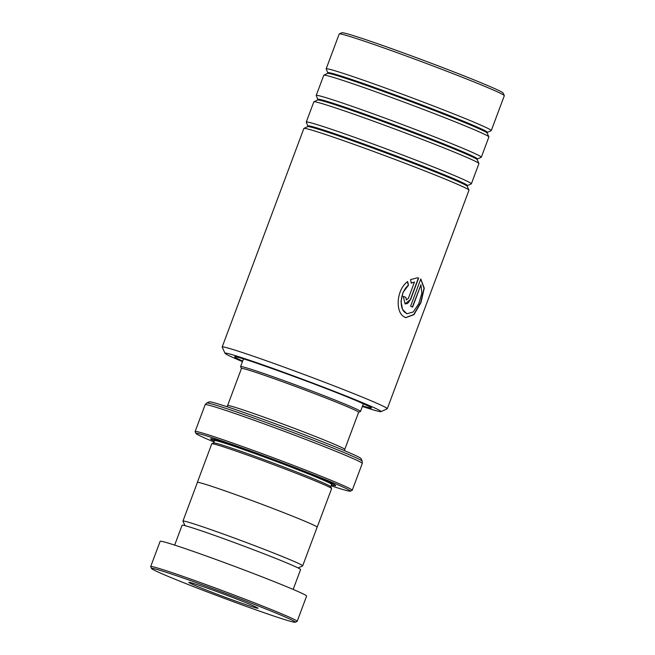 <?xml version="1.0" encoding="UTF-8"?>
<svg xmlns="http://www.w3.org/2000/svg" width="655" height="655" viewBox="0 0 655 655"><rect width="100%" height="100%" fill="white"/><g stroke="black" fill="none" stroke-linecap="round" stroke-linejoin="round"><path stroke-width="0.98" d="M298.099 567.95L302.618 565.895A63.912 2.121 -159.5 0 0 302.675 565.838A63.912 2.121 -159.5 0 0 221.365 533.334A63.912 2.121 -159.5 0 0 182.95 521.077A63.912 2.121 -159.5 0 0 182.958 521.151L185.013 525.67M317.094 527.275A63.969 2.121 -159.5 0 0 317.176 527.209A63.969 2.121 -159.5 0 0 235.8 494.681A63.912 2.121 -159.5 0 0 197.401 482.424L182.95 521.077M227.588 405.584L241.466 368.462A62.544 2.071 20.5 0 1 279.063 380.457A62.544 2.071 20.5 0 1 358.637 412.265L344.759 449.395A62.544 2.071 -159.5 0 0 265.185 417.587A62.544 2.071 -159.5 0 0 227.588 405.584L226.851 406.69M279.055 380.449A62.585 2.071 -159.5 0 0 241.433 368.519A62.585 2.071 -159.5 0 0 241.441 368.528L240.606 366.694A64.01 2.121 20.5 0 1 240.59 366.612A64.01 2.121 20.5 0 1 279.071 378.893A64.01 2.121 20.5 0 1 360.504 411.446A64.01 2.121 20.5 0 1 360.447 411.504L358.621 412.331A62.585 2.071 -159.5 0 0 358.621 412.331A62.585 2.071 -159.5 0 0 279.055 380.449M317.176 527.209L331.61 488.622A63.969 2.121 -159.5 0 0 331.602 488.54L330.767 486.714A62.544 2.071 -159.5 0 0 251.201 454.979A62.544 2.071 -159.5 0 0 213.661 442.927L211.827 443.762A63.969 2.121 -159.5 0 0 211.77 443.812L197.343 482.408A63.969 2.121 -159.5 0 0 197.368 482.514M331.602 488.54A63.969 2.121 -159.5 0 0 250.226 456.085A63.969 2.121 -159.5 0 0 211.827 443.762M331.495 484.856A66.81 2.219 -159.5 0 0 335.753 485.543A66.81 2.219 -159.5 0 0 250.767 451.647A66.81 2.219 -159.5 0 0 210.664 438.768A66.81 2.219 -159.5 0 0 214.324 441.052M332.183 483.75A65.672 2.178 -159.5 0 0 333.313 484.02M206.718 403.022L209.305 401.842A81.023 2.685 20.5 0 1 257.939 417.456A81.023 2.685 20.5 0 1 361.011 458.566L362.19 461.145A83.038 2.751 20.5 0 0 256.555 419.02A83.038 2.751 20.5 0 0 206.718 403.022L205.154 404.675L195.124 431.522A83.873 2.784 20.5 0 1 245.535 447.611A83.873 2.784 20.5 0 1 352.243 490.267A83.873 2.784 20.5 0 1 352.161 490.333L350.335 491.168A82.448 2.735 -159.5 0 0 245.519 449.166A82.448 2.735 -159.5 0 0 195.968 433.454A82.448 2.735 -159.5 0 0 213.972 441.986M195.968 433.454L195.133 431.62A83.873 2.784 20.5 0 1 195.124 431.522M302.675 565.838L317.126 527.193A63.912 2.121 -159.5 0 0 235.816 494.689A63.969 2.121 -159.5 0 0 197.343 482.408M331.143 485.797A82.448 2.735 -159.5 0 0 350.335 491.168M213.505 439.227A65.672 2.178 -159.5 0 0 214.537 439.767M219.605 591.162A76.766 2.546 -159.5 0 0 151.534 568.515A76.766 2.546 -159.5 0 0 227.244 599.44A76.766 2.546 -159.5 0 0 295.258 622.25A76.766 2.546 -159.5 0 0 219.605 591.162M151.534 568.515L150.699 566.69A78.182 2.595 20.5 0 1 150.691 566.591A78.182 2.595 20.5 0 1 220.039 589.754A78.182 2.595 20.5 0 1 297.157 621.349A78.182 2.595 20.5 0 1 297.092 621.415L295.258 622.25M225.263 597.294A36.958 1.228 -159.5 0 0 258.045 608.249A36.958 1.228 -159.5 0 0 221.586 593.307A36.958 1.228 -159.5 0 0 188.812 582.361A36.958 1.228 -159.5 0 0 225.263 597.294M174.664 545.107L182.09 525.245A63.257 2.096 20.5 0 1 238.191 543.986A63.257 2.096 20.5 0 1 300.596 569.547L293.162 589.41M150.691 566.591L160.147 541.308A78.182 2.595 20.5 0 1 229.487 564.471A78.182 2.595 20.5 0 1 306.614 596.066L297.157 621.349M362.371 406.452A83.3 2.759 -159.5 0 0 380.989 411.618A83.3 2.759 -159.5 0 0 365.916 404.11A83.3 2.759 -159.5 0 0 277.949 370.214A83.3 2.759 -159.5 0 0 225.017 353.307A83.3 2.759 -159.5 0 0 240.164 360.643A83.3 2.759 -159.5 0 0 242.465 361.617M225.017 353.307L222.184 347.093A88.138 2.923 20.5 0 1 222.176 346.986A88.138 2.923 20.5 0 1 279.488 365.457A88.138 2.923 20.5 0 1 371.254 400.844A88.138 2.923 20.5 0 1 387.285 408.72A88.138 2.923 20.5 0 1 387.203 408.794L380.989 411.618M339.282 33.913L341.836 32.75A86.149 2.857 20.5 0 1 399.059 51.336A86.149 2.857 20.5 0 1 487.476 85.461A86.149 2.857 20.5 0 1 503.13 93.051L504.293 95.614A88.138 2.923 -159.5 0 0 488.278 87.844A88.138 2.923 -159.5 0 0 397.822 52.932A88.138 2.923 -159.5 0 0 339.282 33.913A88.138 2.923 -159.5 0 0 339.2 33.986L326.165 68.857A88.138 2.923 -159.5 0 0 326.174 68.963L327.942 73.163L323.857 75.169A88.138 2.923 -159.5 0 0 323.775 75.243L316.209 95.466A88.138 2.923 -159.5 0 0 316.226 95.581L317.994 99.773L313.901 101.787A88.138 2.923 -159.5 0 0 313.827 101.861L306.262 122.084A88.138 2.923 -159.5 0 0 306.27 122.19L308.046 126.39L303.953 128.396A88.138 2.923 -159.5 0 0 303.871 128.47L222.176 346.986M327.942 72.828A85.125 2.825 -159.5 0 1 382.029 90.112A85.125 2.825 -159.5 0 1 471.919 124.745A85.125 2.825 -159.5 0 1 487.32 132.425L491.193 130.656A88.138 2.923 -159.5 0 0 491.275 130.582L504.309 95.72A88.138 2.923 -159.5 0 0 504.293 95.614M308.038 126.063A85.125 2.825 -159.5 0 1 362.125 143.347A85.125 2.825 -159.5 0 1 452.016 177.98A85.125 2.825 -159.5 0 1 467.424 185.652L471.289 183.891A88.138 2.923 -159.5 0 0 471.371 183.818A88.138 2.923 -159.5 0 0 455.34 175.941A88.138 2.923 -159.5 0 0 363.574 140.555A88.138 2.923 -159.5 0 0 306.262 122.084M387.285 408.72L468.98 190.204A88.138 2.923 -159.5 0 0 468.972 190.097A88.138 2.923 -159.5 0 0 452.949 182.336A88.138 2.923 -159.5 0 0 362.493 147.416A88.138 2.923 -159.5 0 0 303.953 128.396M317.986 99.445A85.125 2.825 -159.5 0 1 372.073 116.729A85.125 2.825 -159.5 0 1 461.963 151.362A85.125 2.825 -159.5 0 1 477.372 159.034L481.245 157.274A88.138 2.923 -159.5 0 0 481.319 157.2A88.138 2.923 -159.5 0 0 465.287 149.332A88.138 2.923 -159.5 0 0 373.522 113.937A88.138 2.923 -159.5 0 0 316.209 95.466M471.371 183.818L478.936 163.586A88.138 2.923 -159.5 0 0 478.92 163.48A88.138 2.923 -159.5 0 0 462.905 155.718A88.138 2.923 -159.5 0 0 372.441 120.798A88.138 2.923 -159.5 0 0 313.901 101.787M491.275 130.582A88.138 2.923 -159.5 0 0 475.243 122.714A88.138 2.923 -159.5 0 0 383.478 87.328A88.138 2.923 -159.5 0 0 326.165 68.857M481.319 157.2L488.884 136.977A88.138 2.923 -159.5 0 0 488.876 136.862A88.138 2.923 -159.5 0 0 472.853 129.101A88.138 2.923 -159.5 0 0 382.397 94.181A88.138 2.923 -159.5 0 0 323.857 75.169M418.643 278.039L417.243 277.843L410.554 279.628L411.34 283.173L414.476 282.01L408.327 298.467L406.436 299.933L405.871 297.435A88.138 2.923 -159.5 0 0 403.275 296.355L405.085 303.887L407.656 303.47L410.636 299.45L418.643 278.039M420.944 284.794L421.869 293.268L418.709 303.871L413.19 311.985L406.96 313.745L404.454 312.042C398.985 306.941 400.565 291.377 408.491 285.179L407.631 281.609C396.815 289.281 395.333 310.102 402.948 316.062L405.584 317.691L413.968 314.67L420.993 302.487L424.26 288.159L420.797 278.964L410.595 306.245A88.138 2.923 -159.5 0 1 412.601 307.121L420.944 284.794L412.372 307.015M411.135 283.099L414.476 282.01M406.337 299.892L405.871 297.435M405.666 297.362A87.852 2.915 -159.5 0 0 403.267 296.371M404.986 303.846L410.636 299.45M410.415 299.376L418.414 277.99M405.47 317.65L413.764 314.547L420.723 302.463L424.006 288.249L420.772 279.038M406.845 313.704L402.547 309.43L400.983 301.423L403.046 292.351L408.491 285.179M408.294 285.113L407.443 281.544M332.707 483.562L331.667 484.397A62.544 2.071 -159.5 0 0 252.093 452.589A62.544 2.071 -159.5 0 0 214.496 440.586L213.612 442.952M329.031 482.727A63.969 2.121 -159.5 0 0 332.347 483.546M352.243 490.267L362.281 463.421A83.873 2.784 -159.5 0 0 255.573 420.772A83.873 2.784 -159.5 0 0 205.154 404.675M214.537 439.497A63.969 2.121 -159.5 0 0 217.591 441.061M467.424 185.652L467.203 186.233A85.125 2.825 -159.5 0 0 451.729 178.733A85.125 2.825 -159.5 0 0 364.36 145.009A85.125 2.825 -159.5 0 0 307.825 126.636M477.372 159.034L477.159 159.615A85.125 2.825 -159.5 0 0 461.685 152.116A85.125 2.825 -159.5 0 0 374.316 118.391A85.125 2.825 -159.5 0 0 317.773 100.027M487.32 132.425L487.107 132.998A85.125 2.825 -159.5 0 0 471.633 125.498A85.125 2.825 -159.5 0 0 384.264 91.774A85.125 2.825 -159.5 0 0 327.729 73.409M242.669 361.052A73.065 2.423 20.5 0 1 266.544 366.563A73.065 2.423 20.5 0 1 358.187 401.441A73.065 2.423 20.5 0 1 362.583 405.887M243.488 358.866L240.59 366.612M344.587 450.706L344.759 449.395M362.281 463.421L362.19 461.145M214.496 440.586L214.267 439.276M331.667 484.397L330.783 486.755M363.402 403.701L360.504 411.446M369.084 406.468L357.81 401.294C325.895 387.302 236.111 355.256 237.388 357.229M467.203 186.233L468.972 190.097M477.159 159.615L478.92 163.48M487.107 132.998L488.876 136.862"/></g></svg>

